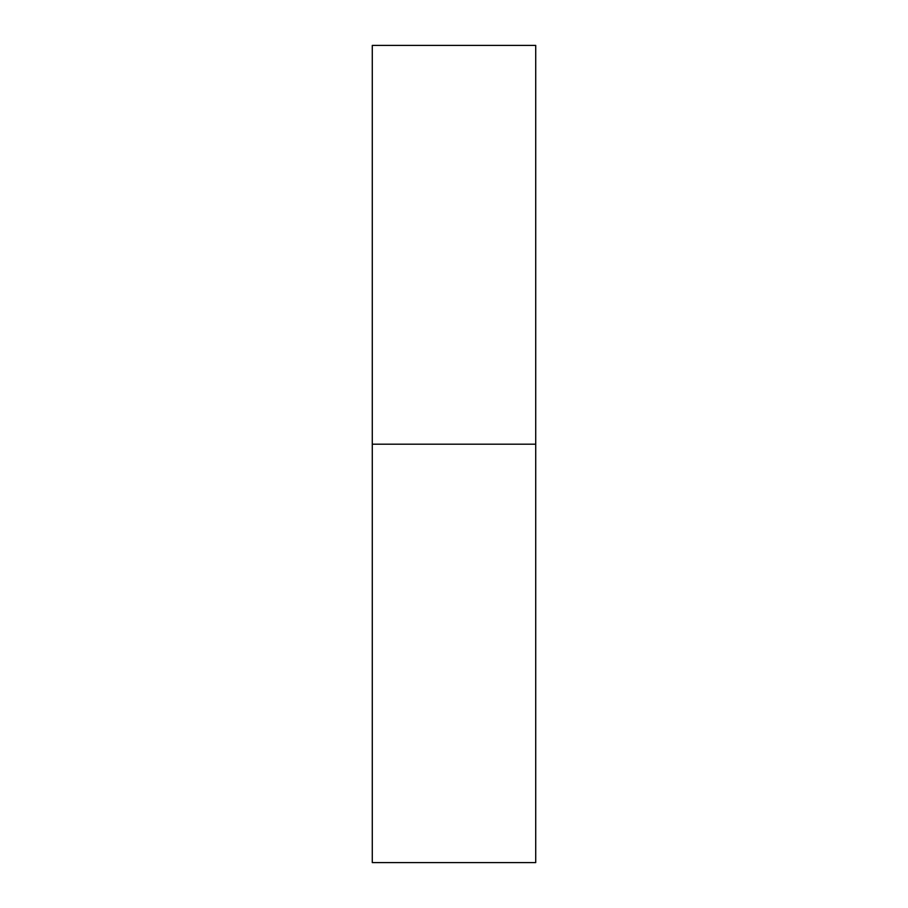 <?xml version="1.0" encoding="UTF-8"?>
<svg xmlns="http://www.w3.org/2000/svg" width="908" height="908" viewBox="0 0 908 908"><rect width="100%" height="100%" fill="white"/><g stroke="black" fill="none" stroke-linecap="round" stroke-linejoin="round"><path stroke-width="1.36" d="M535.72 444.194L372.28 444.194L535.72 444.194L535.72 45.4L372.28 45.4L372.28 862.6L535.72 862.6L535.72 444.194"/></g></svg>
